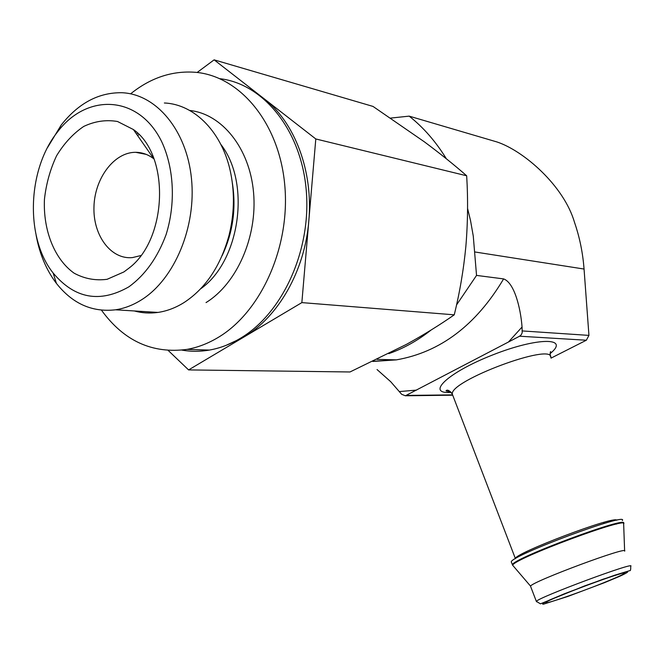 <?xml version="1.0" encoding="UTF-8"?>
<svg xmlns="http://www.w3.org/2000/svg" width="664" height="664" viewBox="0 0 664 664"><rect width="100%" height="100%" fill="white"/><g stroke="black" fill="none" stroke-linecap="round" stroke-linejoin="round"><path stroke-width="1" d="M602.696 583.158C615.644 577.946 622.849 574.684 624.309 573.372C629.572 568.849 546.829 599.625 545.899 602.53C543.052 605.12 577.439 593.342 602.696 583.158M214.123 59.843L373.01 106.423L424.371 141.83C440.041 153.484 454.143 164.805 466.676 175.786C468.095 199.349 467.821 222.855 465.871 246.311C463.621 269.7 459.745 292.542 454.251 314.827C439.975 324.82 424.064 334.656 406.517 344.334L349.986 371.973L188.593 369.914L301.854 302.61L315.798 138.959L214.123 59.843L197.133 72.476M388.78 353.638C403.612 348.467 417.731 340.591 431.127 330.008M456.541 304.934L476.536 275.411L473.274 236.11L470.527 220.548L467.556 208.405M446.366 158.787C435.916 141.714 423.507 127.496 409.165 116.134L390.606 118.092M409.165 116.134L497.012 141.971C523.796 150.861 563.869 185.746 574.468 222.249C579.63 237.181 582.826 252.776 584.054 269.044L588.943 335.395L586.354 340.225L551.029 358.12M373.251 361.249L396.358 359.871C440.274 352.202 476.022 325.211 503.611 278.905C514.359 282.706 520.626 308.03 522.053 327.02L522.178 332.78L521.215 334.814L519.58 336.216L405.389 395.777L401.637 394.283L390.689 381.684L377.036 369.541M503.611 278.905L476.536 275.411M622.342 520.534C628.966 511.678 511.463 555.378 511.238 561.852L511.529 562.607M624.633 551.153C629.978 545.169 531.897 581.647 530.553 586.138L530.694 586.661M315.798 138.959L466.676 175.786M301.854 302.61L454.251 314.827M168.241 350.492L188.593 369.914M123.894 271.941L129.131 268.024C167.61 238.94 170.183 154.87 133.373 129.522L117.545 121.504C106.132 119.545 94.869 121.18 83.755 126.417C73.189 133.555 64.126 143.341 56.581 155.766C50.223 169.287 46.173 183.787 44.446 199.266C43.027 230.283 54.473 259.292 74.136 273.186C84.502 278.78 95.491 280.822 107.103 279.303L123.894 271.941M128.808 286.873C145.15 275.021 157.592 257.566 166.133 234.5C175.761 203.582 174.084 168.448 161.817 141.938C139.125 94.96 87.034 92.545 57.461 132.028C27.207 169.818 25.124 238.127 53.153 273.028C74.634 298.709 99.849 303.323 128.808 286.873M36.138 235.288C39.583 254.046 46.339 270.082 56.407 283.379C72.459 303.68 92.163 312.487 115.528 309.797C124.6 308.428 133.431 305 142.005 299.505C174.607 278.797 196.428 226.864 191.473 178.591C186.692 130.26 156.347 94.23 122.159 92.736C98.894 92.296 78.593 103.044 61.246 124.973L47.6 147.466M134.277 310.951C141.98 313.068 149.865 313.557 157.949 312.42C166.913 311.117 175.611 307.822 184.069 302.535C205.591 288.425 220.572 266.056 229.005 235.438C234.168 214.738 234.799 194.228 230.881 173.918C223.062 133.041 194.925 104.215 164.357 102.995M101.468 310.171C123.803 340.956 152.338 354.028 187.074 349.38C197.648 347.496 207.965 343.545 218.016 337.536C260.894 312.213 290.467 246.966 284.765 185.123C279.303 123.197 240.102 76.128 195.548 72.301C172.3 70.525 150.653 77.705 130.625 93.823M192.676 349.554L201.69 349.837M225.951 345.413L243.63 337.204C278.108 317.226 304.859 270.846 308.81 220.963C313.375 171.121 294.7 121.952 263.633 98.363L261.309 96.612M197.582 349.704L188.551 349.43M154.006 158.97L153.824 158.82C148.263 154.538 142.22 152.371 135.688 152.313C114.2 152.106 94.653 178.242 93.964 206.803C92.91 235.38 110.905 259.79 132.468 257.591L140.818 255.565M182.002 350.127C190.991 351.696 200.13 351.679 209.417 350.069C219.9 348.226 230.126 344.359 240.086 338.474C282.2 313.873 311.358 250.909 306.278 190.726C301.406 130.484 263.625 83.813 219.908 78.692M474.926 251.98L584.054 269.044M406.393 395.429L452.4 394.873M550.049 353.663C570.517 337.32 538.064 336.963 492.705 354.925C447.312 372.662 425.018 394.391 451.188 392.391M519.58 336.216L586.354 340.225M522.336 330.938L588.943 335.395M508.408 342.06L522.053 327.02M399.471 391.569L416.585 390.092M550.78 357.489C553.527 342.118 449.644 380.754 452.3 394.109L452.948 395.786M616.765 520.219C614.756 515.405 515.173 553.054 515.372 558.524L515.305 558.69M616.358 524.137L617.678 523.232M623.521 523.431C630.202 514.724 512.641 558.449 512.359 564.774L512.957 565.587M624.625 550.896L623.654 523.987C630.045 515.455 513.239 558.897 512.674 565.263L513.405 566.118M530.511 586.188L536.363 601.401L540.463 603.825L584.469 585.955L614.698 575.207L629.895 570.6C630.51 570.982 630.792 569.554 630.717 566.309C637.042 560.673 537.342 597.749 536.363 601.401L536.553 601.791M604.456 582.677L619.072 576.584C626.102 573.381 628.841 571.729 627.306 571.629L603.128 579.174L564.508 593.724L549.767 599.924C543.243 602.97 541.177 604.381 543.559 604.157L567.952 596.413L604.456 582.677M222.066 255.773C232.931 232.715 236.359 208.438 232.35 182.932M135 130.833L134.535 131.19M200.578 288.873C239.911 261.392 251.199 183.156 220.83 144.412M137.722 133.29L136.626 134.186M206.031 302.585C236.832 283.661 257.574 236.782 253.557 192.502C249.689 148.172 221.975 113.868 189.688 110.465M526.303 551.776L526.71 552.821M603.784 522.385L604.207 523.431M405.389 395.777L452.524 395.196M372.819 361.457L396.358 359.871L377.177 359.365M550.273 356.145C550.132 352.874 550.273 351.372 550.705 351.646L550.431 352.053M515.405 558.631L452.3 394.109C449.794 390.772 447.793 389.56 446.299 390.473C445.378 390.93 446.806 391.362 450.565 391.76M511.238 561.852L512.674 565.263L530.553 586.138M53.153 273.028L56.407 283.379M57.461 132.028L61.246 124.973M157.949 312.42L115.528 309.797M138.959 134.518L137.664 135.672M146.13 154.363L135.688 152.313M153.824 158.82L133.373 129.522M130.069 267.227L129.131 268.024M209.417 350.069L187.074 349.38"/></g></svg>
